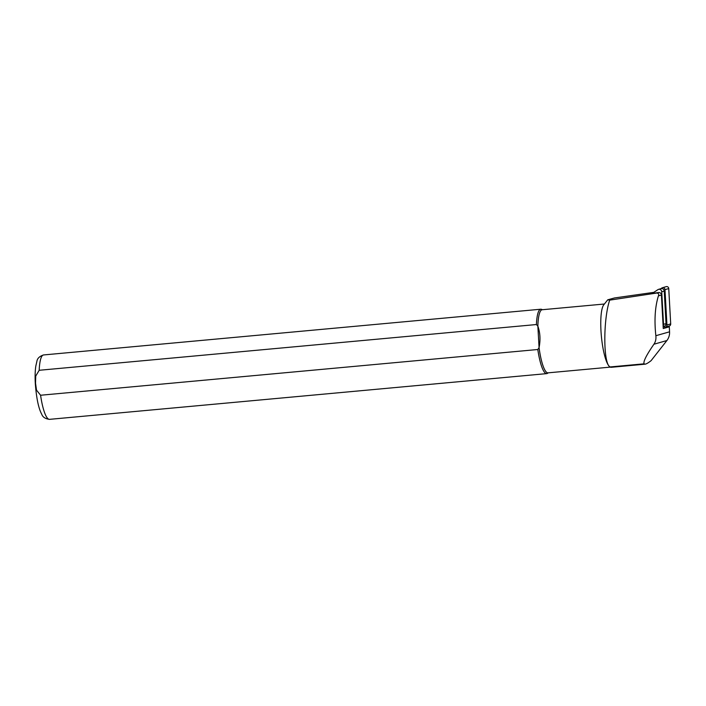 <?xml version="1.0" encoding="UTF-8"?>
<svg xmlns="http://www.w3.org/2000/svg" width="706" height="706" viewBox="0 0 706 706"><rect width="100%" height="100%" fill="white"/><g stroke="black" fill="none" stroke-linecap="round" stroke-linejoin="round"><path stroke-width="1.06" d="M658.566 289.354L661.072 288.648A2.586 2.453 74.2 0 1 664.24 291.057L661.725 291.772A2.586 2.453 74.2 0 0 657.913 289.654L652.141 293.458L658.557 292.54A2.586 2.453 74.2 0 1 661.416 295.02L663.261 328.519L669.297 326.816L668.308 326.269M669.297 326.816L669.57 331.82A12.937 12.267 74.2 0 1 666.879 340.548L651.082 360.678C648.267 362.884 646.255 364.058 645.046 364.181L611.211 367.296A31.947 6.742 -95.3 0 1 610.046 366.952L609.428 366.449A31.691 6.689 -95.3 0 1 601.371 336.118A31.691 6.689 -95.3 0 1 603.762 304.824L607.734 299.821L614.449 297.967L653.791 292.363M644.084 363.819L610.046 366.952C603.012 363.731 603.259 318.768 609.693 300.129L656.854 293.025C658.61 293.352 659.13 294.296 658.416 295.867C655.036 306.819 654.18 320.1 655.848 335.712C656.227 338.959 655.592 341.792 653.933 344.219C646.405 355.118 643.122 361.657 644.084 363.819L645.046 364.181M609.693 300.129L607.734 299.821M548.324 372.821L547.371 373.395A32.335 6.831 -95.3 0 1 546.7 373.624A32.335 6.831 -95.3 0 1 537.813 349.505L40.586 395.245L36.518 390.144L35.529 383.155L35.724 376.077L39.192 370.279L536.41 324.539A32.335 6.831 -95.3 0 1 540.77 309.219A32.335 6.831 -95.3 0 1 541.476 309.316L542.517 309.705M536.41 324.539L537.857 326.146A31.691 6.689 -95.3 0 1 542.182 309.74L604.407 304.012M610.337 367.12L547.988 372.847A31.691 6.689 -95.3 0 1 539.066 347.652L537.813 349.505M537.857 326.146C540.196 332.702 540.593 339.868 539.066 347.652L537.857 326.146M661.725 291.772L663.525 324.345A2.586 2.453 74.2 0 1 663.119 325.907M664.24 291.057L666.032 323.63A2.586 2.453 74.2 0 1 664.284 326.198L663.155 326.516M664.99 289.636A2.074 1.959 -105.8 0 0 662.457 287.713L666.217 286.645A2.074 1.959 74.2 0 1 668.75 288.569L664.99 289.636L666.941 324.998A2.074 1.959 74.2 0 1 664.09 326.878L663.34 326.463M662.457 287.713A2.074 1.959 -105.8 0 0 661.946 287.942L660.728 288.745M665.537 327.055L669.297 325.987A2.074 1.959 -105.8 0 0 670.7 323.93L668.75 288.569M658.557 292.54L656.854 293.025M661.416 295.02L658.416 295.867M669.57 331.82L655.848 335.712M666.879 340.548L653.933 344.219M39.192 370.279A32.335 6.831 -95.3 0 1 43.551 354.95L540.77 309.219M546.7 373.624L49.473 419.355A32.335 6.831 -95.3 0 1 40.586 395.245M663.525 324.345L666.032 323.63M670.7 323.93L666.941 324.998M49.473 419.355C45.281 418.817 42.687 417.087 41.698 414.166C38.548 408.395 36.412 398.149 35.3 383.429C34.929 376.66 35.097 370.853 35.821 366.017L36.871 361.428C37.277 358.436 39.51 356.274 43.551 354.95"/></g></svg>
